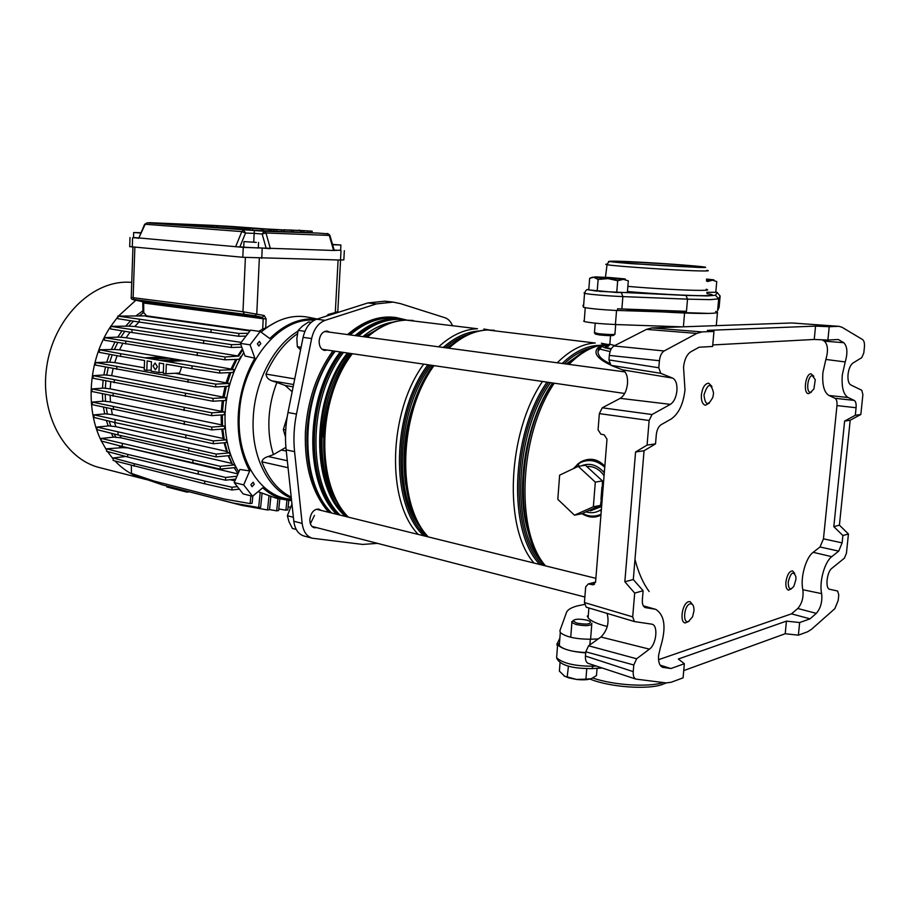 <?xml version="1.0" encoding="UTF-8"?>
<svg xmlns="http://www.w3.org/2000/svg" width="910" height="910" viewBox="0 0 910 910"><rect width="100%" height="100%" fill="white"/><g stroke="black" fill="none" stroke-linecap="round" stroke-linejoin="round"><path stroke-width="1.36" d="M701.997 331.911L696.798 333.424L646.475 329.375L651.776 327.918L701.997 331.911L713.963 331.422L712.621 346.471L699.107 347.222L690.77 351.817C686.857 354.434 684.445 359.518 683.535 367.048L684.991 389.958C683.308 404.154 678.667 413.857 671.08 419.055L661.058 424.742C658.487 426.528 656.895 429.838 656.303 434.65L655.53 443.875L647.078 445.092L649.137 420.511L599.349 413.606L598.075 429.804L600.862 434.138L604.194 434.832L606.993 439.189L595.606 581.82L592.967 584.8L588.281 583.924L585.676 586.893L584.436 602.557L632.689 616.866L634.395 621.564L651.981 624.192M643.302 605.855L655.735 609.37C664.857 615.194 666.427 627.889 660.433 647.454L658.567 655.518C658.203 661.991 659.545 665.927 662.616 667.314L670.886 668.532L684.343 663.731L678.348 659.011L786.445 621.12L785.205 633.735L683.729 670.602M822.014 339.805L824.403 341.159C827.895 344.685 828.384 350.782 825.87 359.45L845.219 361.941L842.296 374.909C841.432 386.955 843.342 394.485 848.04 397.499L854.24 400.4C855.753 401.401 856.367 403.847 856.082 407.737L855.309 415.278L860.837 414.482L862.885 394.701L861.804 390.288L850.691 384.896C848.507 383.451 847.631 379.948 848.04 374.363C848.768 368.732 850.406 364.978 852.92 363.079L861.759 357.641L863.817 352.875L864.409 347.165C864.693 343.298 864.102 340.772 862.635 339.601L842.103 327.304L838.974 326.337L792.428 323.016M825.87 359.45L822.902 372.588C822.06 384.793 824.073 392.426 828.942 395.486L835.062 398.307L854.24 400.4M696.798 333.424L664.118 350.976C661.559 352.671 660 355.924 659.42 360.724L658.817 367.776L660.74 373.305L610.963 365.32L622.508 369.847C626.182 371.792 627.855 376.376 627.513 383.599C626.671 390.845 624.237 395.77 620.211 398.352L602.249 407.794L652.026 414.528L649.137 420.511M622.508 369.847L672.627 378.105C675.846 379.868 677.279 384.077 676.926 390.731C676.13 397.42 673.946 401.958 670.374 404.358L652.026 414.528M838.428 326.326L829.226 326.713L827.884 340.067L838.246 339.487L843.786 342.706C847.358 346.403 847.847 352.818 845.219 361.941M829.226 326.713L815.553 326.11L707.423 330.387L713.963 331.422M651.776 327.918L791.507 322.982M658.556 659.682L791.484 613.852L810.059 618.834L799.651 622.554L798.388 635.18L807.636 631.756L811.549 629.288L834.868 608.631L838.212 600.372L838.77 594.935L837.644 591.034L829.727 589.282C825.04 588.827 826.758 571.924 831.888 568.295L844.4 558.171L846.437 553.257L848.438 533.988L842.887 535.524L842.137 542.872L838.713 551.119L820.024 546.99L823.459 538.822L842.137 542.872M798.388 635.18L785.205 633.735M588.258 663.401L588.167 663.379C586.142 662.4 585.232 659.955 585.437 656.053L633.235 671.625C632.996 675.63 633.872 678.121 635.851 679.087L666.2 682.921L671.159 682.261L683.08 677.859L684.343 663.731M810.059 618.834L816.315 613.363C820.695 608.221 822.469 601.635 821.639 593.627C818.989 582.241 824.585 561.868 831.74 556.67L838.713 551.119M827.884 340.067L814.234 339.453L712.758 344.947M799.651 622.554L786.445 621.12M660.125 665.142L670.886 668.532M585.437 656.053L585.778 651.81L588.611 645.782L636.625 658.772L633.792 664.982L585.778 651.81M607.106 613.408C609.427 622.599 607.368 630.459 600.93 637.011L588.611 645.782M634.213 621.496L586.211 607.163L584.436 602.557M599.349 413.606L602.249 407.794M610.963 365.32L608.961 359.916L658.817 367.776M659.42 360.724L609.325 355.423L608.961 359.916M609.325 355.423C609.871 350.748 611.44 347.586 614.034 345.959L664.118 350.976M646.475 329.375L614.034 345.959M842.887 535.524L833.822 526.64L839.407 525.161L850.19 420.238L860.837 414.482M839.407 525.161L848.438 533.988M647.078 445.092L635.567 451.997L624.84 581.763L634.691 593.081L632.689 616.866M672.627 378.105L660.74 373.305M856.082 407.737L836.972 405.587L823.459 538.822M833.822 526.64L844.628 421.068L855.309 415.278M624.84 581.763L633.303 579.534L644.053 450.746L655.53 443.875M633.303 579.534L643.12 590.749L642.358 599.713C642.13 603.99 643.074 606.606 645.201 607.573L654.768 609.154M633.235 671.625L633.792 664.982M600.93 637.011L649.421 649.148L636.625 658.772M649.421 649.148C656.349 644.496 658.396 625.591 652.095 624.226M634.691 593.081L643.12 590.749M791.484 613.852L797.774 608.494C802.006 603.614 803.701 597.358 802.859 589.737C800.072 578.18 805.782 557.546 813.165 552.313L820.024 546.99M836.972 405.587C837.245 401.731 836.608 399.308 835.062 398.307M635.567 451.997L644.053 450.746M844.628 421.068L850.19 420.238M815.553 326.11L814.234 339.453M587.268 616.059L588.269 615.888M601.612 506.529L590.351 510.851M602.204 493.334L600.475 505.414L581.638 513.786L574.472 515.185L557.807 499.34L559.639 475.145L578.248 466.352L585.414 465.249L602.431 480.924L602.204 493.334M717.478 312.289C717.535 312.881 714.691 313.256 708.924 313.404L617.446 310.447M598.2 638.945L590.317 639.241C575.586 639.127 565.576 636.875 560.298 632.507L559.9 630.71L566.486 612.464C567.533 609.791 571.082 607.63 577.111 605.958L584.493 604.422M607.277 626.512C597.119 623.907 590.738 621.018 588.11 617.822L588.486 613.124M396.237 318.42L389.378 318.068C375.955 318.409 362.874 324.028 350.123 334.925M335.244 351.226C299.902 396.487 298.742 481.072 331.695 513.024M600.941 515.037C595.072 518.199 588.713 517.745 581.888 513.672M573.163 468.752L580.466 462.041C589.566 457.309 597.688 458.697 604.832 466.216M610.223 364.83C596.039 358.074 592.467 351.931 599.485 346.391L609.518 344.56M589.6 469.105L598.2 477.022M601.942 486.986L600.964 499.362M595.777 507.507L586.256 511.738M585.721 652.538C572.322 651.879 563.517 649.569 559.297 645.611L558.899 643.757M610.064 351.613L599.588 349.019L598.723 348.155L597.984 351.419C597.904 355.787 601.681 359.723 609.302 363.226M609.734 344.583L603.228 345.504L602.5 346.346C602.465 347.131 605.332 348.075 611.088 349.156M681.806 326.849L615.422 324.529C600.293 323.835 589.885 322.834 584.197 321.503L583.674 321.037M599.485 346.391L600.714 346.107M602.5 346.346L598.723 348.155L600.771 346.084L603.228 345.504M606.663 344.708L600.19 346.323L597.984 351.419L602.465 345.516L608.358 344.617M582.286 513.502C589.043 517.369 595.231 517.631 600.873 514.309L600.998 514.23M604.752 467.205L604.649 467.08C597.688 459.322 589.657 457.821 580.534 462.576L578.43 463.963L578.646 466.284M586.779 466.5L588.087 466.421C594.492 466.512 599.815 469.617 604.069 475.759M601.214 511.591L600.293 510.135L601.385 509.407M604.308 472.87L603.353 471.721C596.539 464.566 589.134 462.633 581.126 465.909M578.294 463.486L573.869 468.423M604.49 470.527L603.353 471.721M580.466 462.041L580.534 462.576C588.884 458.822 596.926 460.323 604.649 467.08L604.775 467.012M600.987 514.377L600.873 514.309C594.81 516.982 588.679 516.675 582.502 513.399M578.248 466.352L595.311 482.129L593.354 506.768L600.475 505.414M593.354 506.768L574.472 515.185M595.311 482.129L602.431 480.924M810.696 392.233L813.915 388.945L815.269 379.697L812.334 375.637C807.454 375.693 805.725 393.2 810.696 392.233M811.504 391.971L808.489 393.677C802.95 393.518 805.384 373.771 810.946 373.783L813.813 376.205M257.382 343.787L258.758 346.039L260.806 343.661L259.418 341.409L257.382 343.787M250.876 484.7L252.024 486.713L254.265 484.245L253.117 482.232L250.876 484.7M321.185 510.43L318.909 509.099C313.984 508.986 310.958 512.466 309.844 519.53C309.81 523.978 311.254 526.719 314.2 527.743L316.805 527.652M329.716 332.173L327.225 331.081C322.697 331.263 320.001 334.573 319.114 341.011C319.148 346.346 320.968 349.486 324.586 350.43L327.247 350.054M316.908 319.137C300.459 317.488 284.75 323.96 269.781 338.554L260.226 331.502L250.58 330.148L240.411 343.388L245.006 355.992L254.88 358.21C244.881 375.671 239.33 394.951 238.215 416.063C237.464 437.107 241.298 455.387 249.704 470.925L239.899 469.446L234.2 482.596L243.129 493.902L252.593 496.257L262.717 487.771C270.509 494.812 279.142 498.987 288.618 500.295L291.598 500.602M243.755 352.568C232.516 370.711 226.294 391.072 225.088 413.663C224.361 436.482 228.922 455.944 238.784 472.028M258.065 491.662L276.196 498.191L285.751 499.817M291.462 499.351L289.653 499.067C260.351 496.462 236.839 459.891 239.273 415.972C240.684 363.75 279.108 316.726 314.155 320.274M297.399 333.765C284.364 342.865 273.887 356.299 265.97 374.078C266.323 377.252 268.268 379.504 271.817 380.824L276.913 382.462C272.261 394.201 269.61 406.451 268.962 419.214C268.404 431.954 269.895 443.75 273.432 454.613L285.911 447.345M394.678 317.363L394.303 317.317C378.458 315.599 362.863 321.355 347.54 334.573M332.867 350.873C316.566 373.828 307.409 400.844 305.396 431.932C304.315 466.25 312.084 493.027 328.703 512.284M406.247 319.922L395.907 317.51C380.061 315.793 364.478 321.56 349.144 334.789M334.471 351.112C318.17 374.09 309.013 401.128 306.988 432.25C305.908 466.602 313.666 493.402 330.273 512.671M452.293 325.2C450.53 321.275 448.084 318.796 444.956 317.738L400.559 303.656L393.131 302.097L376.421 303.906L325.132 320.331C318.375 322.925 313.882 328.999 311.629 338.554L296.467 414.096C293.941 426.858 293.316 439.371 294.578 451.667L302.154 523.398C303.257 531.486 306.636 536.422 312.301 538.22L362.669 544.43L377.502 543.361M273.432 454.613L268.211 456.524C264.582 457.559 262.455 459.322 261.841 461.814C268.473 478.944 278.267 490.695 291.223 497.076M292.167 391.744L285.171 385.465L276.913 382.462M384.93 301.187L367.89 302.939L316.578 319.239C309.821 321.822 305.328 327.85 303.087 337.36L287.992 412.492C285.478 425.175 284.864 437.63 286.149 449.858L293.805 521.237C294.92 529.29 298.309 534.216 303.974 536.001L312.301 538.22M317.215 319.035L309.502 317.476C293.054 313.939 276.902 318.818 261.045 332.116M254.88 358.21L250.045 344.833L240.411 343.388M260.226 331.502L250.045 344.833M249.704 470.925L243.675 484.893L252.593 496.257M243.675 484.893L234.2 482.596M287.139 417.178L283.317 429.554L285.729 429.884M283.317 429.554L285.49 436.902M166.826 485.997L166.792 486.941L187.005 492.139L189.166 491.855M187.039 491.309L187.005 492.139M278.779 508.952L285.888 510.203L286.969 500.045M285.888 510.203L287.799 509.918L288.823 500.329M131.222 297.433L242.97 311.732L264.196 315.52L266.13 318.898L265.697 328.032L276.879 321.594M265.697 328.032L262.706 328.976L263.183 318.739L143.678 303.007L143.746 312.517L139.219 315.941L117.913 316.1L238.864 333.458L247.884 333.276M259.157 331.354L262.706 328.976M242.731 349.759L238.75 356.094L126.149 337.747L118.891 337.087L104.479 337.633L225.043 356.993L238.75 356.094M104.479 337.633L104.4 340.226L224.918 359.814L239.239 359.291L240.911 356.436M236.907 359.37L232.198 369.255L181.579 360.235L163.789 361.042L181.579 360.246M166.462 361.498L184.23 360.678L166.428 361.486L192.078 365.865L191.964 368.641L219.651 373.054L233.085 372.452L234.291 369.608L232.198 369.255M230.856 372.554L227.318 383.064L175.141 373.271M187.983 382.302L188.097 379.527L95.63 362.521L95.55 365.115L215.636 386.943L228.546 386.261L229.365 383.428L227.318 383.064M226.408 386.375L224.087 397.26L111.634 375.648L104.991 374.909L93.15 375.659L213.065 398.409L226.101 397.636L224.087 397.26M93.15 375.659L93.07 378.253L212.951 401.23L225.646 400.457L226.101 397.636M223.564 400.582L222.495 411.559L110.212 388.854L103.615 388.104L92.058 388.923L211.757 412.822L224.497 411.957L222.495 411.559M92.058 388.923L91.978 391.516L211.643 415.642L224.372 414.755L224.497 411.957M222.358 414.892L222.54 425.698L221.38 424.834L110.451 401.936L103.842 401.151L92.342 402.084L211.859 427.086L224.531 426.119L222.54 425.698M92.342 402.084L92.263 404.666L211.734 429.895L224.747 428.872L224.531 426.119M222.791 429.031L224.213 439.405L223.132 438.483L112.362 414.63L105.697 413.834L94.003 414.869L213.338 440.929L226.215 439.837L224.213 439.405M94.003 414.869L93.923 417.44L114.956 422.558L213.224 443.716L226.795 442.544L226.215 439.837M224.884 442.715L227.523 452.395L226.567 451.405L115.957 426.699L109.143 425.88L97.006 427.063L216.182 454.09L229.548 452.85L227.523 452.395M97.006 427.063L96.926 429.622L117.947 434.935L216.068 456.865L230.514 455.5L229.548 452.85M228.672 455.671L232.471 464.43L231.731 463.372L121.257 437.892L114.194 437.073L101.272 438.438L220.311 466.329L234.541 464.908L232.471 464.43M101.272 438.438L101.192 440.986L122.202 446.469L220.186 469.094L235.963 467.49L234.541 464.908M234.291 467.82L238.033 473.746M142.995 310.754L136.227 315.679M130.676 320.718L125.91 325.882M122.008 330.842L117.788 337.132M114.944 342.103L111.475 349.212M109.416 354.263L106.845 361.918M105.458 367.094L103.854 374.988M103.103 380.369L102.5 388.183M102.421 393.837L102.773 401.242M103.467 407.271L104.673 413.925M106.356 420.465L108.199 425.971M111.304 433.262L113.352 437.164M118.88 445.604L120.2 447.276M135.874 300.22L118.459 316.089M117.891 316.76L110.77 326.337M110.679 326.474C88.725 359.029 84.812 407.873 101.203 440.645M101.397 441.043L106.675 450.348M107.471 451.553L113.193 458.993M115.001 460.995C123.874 470.311 133.963 476.419 145.304 479.308L147.693 479.854M131.745 282.339L127.548 282.168C91 281.463 53.542 319.035 46.728 366.639C39.539 414.198 64.701 459.345 99.941 467.695L144.929 479.206M121.724 446.355L122.725 447.629L106.72 448.789L127.73 454.397L225.635 477.443L236.964 476.226M114.125 433.968L115.945 437.483M109.166 421.148L110.861 426.267M106.265 407.919L107.391 414.198M105.207 394.451L105.537 401.503M105.89 380.949L105.31 388.433M108.244 367.651L106.697 375.238M112.203 354.786L109.723 362.157L95.63 362.521M117.731 342.592L114.387 349.463L99.429 349.77L99.349 352.363L120.564 356.356L120.655 353.706L99.429 349.77M124.806 331.308L120.723 337.382M133.463 321.15L128.867 326.144L110.679 326.337L231.447 344.662L240.775 344.401M128.31 447.913L122.725 447.629M237.954 473.939L128.378 448.004M119.858 435.378L121.257 437.892M228.171 455.728L231.731 463.372M114.467 422.445L115.957 426.699M224.065 442.783L226.567 451.405M235.565 479.456L234.518 479.206M252.843 496.041L252.104 503.287L250.091 503.571L224.338 499.033L153.938 481.037L131.45 473.416L131.336 465.488M250.091 503.571L250.876 495.825M122.748 343.479L119.563 349.849L114.387 349.463M162.378 357.027L119.563 349.849M169.271 358.187L162.446 357.027L144.667 357.789L159.398 360.303L177.177 359.507L169.351 358.176L151.56 358.961M181.511 360.235L177.188 359.495L159.398 360.292L166.428 361.498M235.747 359.416L231.254 368.573M130.028 332.184L126.149 337.747M242.401 348.86L238.045 355.446M111.316 409.102L112.362 414.63M221.744 429.111L223.132 438.483M110.121 395.543L110.451 401.936M221.153 414.971L221.38 424.834M110.747 381.973L110.212 388.854M222.279 400.662L221.312 410.74M113.09 368.618L111.634 375.648M225.1 386.443L222.927 396.487M117.106 355.708L114.74 362.567L109.723 362.157M144.315 367.811L114.74 362.567M229.582 372.611L226.237 382.337M166.325 364.239L165.961 373.771L179.588 373.032L181.693 366.878M165.961 373.771L163.322 373.293L163.675 363.784L159.295 363.022L158.943 372.509L151.117 371.109L151.458 361.679L147.147 360.929L146.806 370.336L144.235 369.881L144.565 360.485L120.564 356.356M163.356 372.281L158.943 372.509M151.151 370.12L146.806 370.336M165.017 357.471L147.283 358.233M165.029 357.459L147.249 358.221M139.059 322.038L134.714 326.497L128.867 326.144M241.093 342.365L134.714 326.497M143.746 312.517L146.487 315.85L139.219 315.941M249.886 330.921L145.896 316.282M146.487 315.85L250.318 330.432M259.111 331.342L260.385 330.341M335.233 313.313L337.826 311.14L340.556 260.032M129.698 246.599L242.799 257.291L340.511 260.032L343.843 259.862L344.333 250.682M133.497 237.453L243.243 247.383L333.606 250.466L329.284 235.428L330.068 235.861L334.254 250.443L333.606 250.466L340.624 250.17M243.721 247.179L258.303 247.975L258.554 242.401M266.198 248.441L262.16 233.995L265.982 232.971L270.384 248.68L258.315 247.77M243.732 247.076L235.644 246.735L241.821 231.595L245.529 233.051L239.853 246.963M256.301 242.39L243.971 241.594L256.301 242.39M253.754 241.935L254.152 233.381L245.529 233.051L243.755 230.094L241.821 231.595L145.179 224.258L138.684 238.329M340.897 245.063L340.624 250.33L334.186 250.182M332.525 244.403L340.909 245.017L332.616 244.733M157.396 366.775L155.121 362.988L153.051 366.013L155.326 369.801L157.396 366.775M117.913 316.1L117.822 318.693L139.196 322.06L238.738 336.268L245.598 336.12M210.972 332.503L211.086 329.738M139.196 322.06L139.298 319.421M238.738 336.268L238.864 333.458M110.679 326.337L110.599 328.942L131.927 332.491L231.322 347.472L241.787 347.165M203.567 343.514L203.681 340.738M131.927 332.491L132.018 329.852M231.322 347.472L231.447 344.662M192.078 365.865L219.776 370.222L234.291 369.608M219.651 373.054L219.776 370.222M191.964 368.641L166.337 364.239M144.667 357.789L120.655 353.706M188.097 379.527L215.75 384.122L229.365 383.428M116.719 369.335L116.81 366.696M215.636 386.943L215.75 384.122M185.344 396.362L185.447 393.586M114.205 382.7L114.285 380.061M212.951 401.23L213.065 398.409M184.082 410.535L184.195 407.771M113.067 396.203L113.147 393.564M211.643 415.642L211.757 412.822M184.23 424.56L184.332 421.808M113.318 409.568L113.409 406.941M211.734 429.895L211.859 427.086M185.765 438.176L185.868 435.435M114.956 422.558L115.047 419.942M213.224 443.716L213.338 440.929M197.197 355.639L197.311 352.852M125.671 344.003L125.762 341.352M224.918 359.814L225.043 356.993M134.145 466.261L134.236 463.69L113.227 457.969L113.147 460.483L204.636 483.79L231.913 489.978L238.955 489.159M204.636 483.79L204.75 481.094L134.236 463.69M204.75 481.094L232.027 487.248L237.032 486.679M231.913 489.978L232.027 487.248M230.048 479.695L234.951 480.878M113.227 457.969L125.773 456.467M270.816 497.122L269.508 509.68L267.54 509.975L241.821 505.38L169.999 486.816M267.54 509.975L268.928 496.587M262.012 493.834L260.624 507.257L258.633 507.552L232.903 502.968L162.526 484.893L140.038 477.25L140.026 476.317M258.633 507.552L260.146 492.867M198.3 471.425L198.198 474.133L127.639 456.968L106.641 451.326L106.72 448.789M127.639 456.968L127.73 454.397M198.198 474.133L225.509 480.196L225.635 477.443M225.509 480.196L235.724 479.081M117.947 434.935L118.027 432.33M188.654 451.132L188.757 448.391M216.068 456.865L216.182 454.09M192.829 463.19L192.931 460.46M122.202 446.469L122.293 443.875M220.186 469.094L220.311 466.329M288.129 506.859L290.188 507.211M269.508 509.577L276.663 510.851L277.971 498.498M276.663 510.851L278.608 510.555L279.848 498.816M138.741 238.181L133.486 237.703M140.925 233.04L133.656 232.516L141.05 232.732M216.364 225.794L218.138 225.896L217.137 227.125L216.364 225.794L163.527 223.598L250.102 229.695M251.956 228.376L218.138 225.896M263.252 230.731L276.799 231.345L276.879 229.707L262.251 228.808M284.273 231.549L293.225 231.97L293.304 230.367L285.547 229.946L291.496 230.23M250.159 228.353L263.32 229.104L250.159 228.353L250.079 230.014L252.548 230.23L263.24 230.765L263.32 229.127M276.811 231.311L283.761 231.743L283.84 230.105L279.336 229.775L284.352 229.98L269.292 229.115L283.84 230.105M283.772 231.64L284.352 230.002M303.803 232.403L312.096 232.767L312.175 231.163L300.675 230.583M293.236 231.913L303.803 232.437L303.883 230.821L289.005 229.957L303.883 230.821M144.531 224.52L147.079 222.859L254.413 230.526L254.152 233.381L262.16 233.995L264.332 231.265L317.931 233.074M157.567 223.303L147.079 222.859L144.599 224.349L138.673 238.352M262.671 228.728L212.496 225.362L157.714 223.303M262.262 228.706L276.879 229.707M274.547 229.604L274.467 231.254M281.645 230.014L281.565 231.663M280.439 229.786L274.297 229.388L280.439 229.786M291.496 230.196L293.304 230.344M283.886 229.764L287.48 229.968L283.886 229.82M300.675 230.492L312.175 231.163M306.09 230.799L303.451 230.696L306.09 230.856M310.048 231.072L309.957 232.676M261.864 228.888L273.66 229.57L261.852 228.979M267.426 229.195L264.639 229.093L267.426 229.263M270.202 229.411L270.133 231.049M271.407 229.479L271.328 231.129M273.66 229.57L273.591 231.22M299.902 230.287L298.287 230.219L299.902 230.287M297.138 230.401L292.099 230.128L297.126 230.48M301.836 230.731L301.756 232.346M254.982 315.713L134.339 299.492C132.018 299.231 132.394 299.435 135.465 300.129L142.893 301.745L262.41 317.385L254.982 315.713L256.779 313.836L259.327 258.281M291.962 503.992L287.367 515.731L289.039 521.885L292.44 528.448L296.228 529.449M314.473 515.344L310.39 523.785M287.367 515.731L293.384 517.278M311.22 322.322L308.604 321.981L302.507 326.053L298.15 330.387L296.853 338.429L297.342 346.71L300.573 349.861M298.15 330.387L304.93 331.308M297.342 346.71L301.096 347.267M788.208 582.059C788.367 589.305 790.267 590.681 793.918 586.199L795.875 579.681L795.897 576.781C793.395 570.536 790.836 572.299 788.208 582.059M791.461 588.781L788.492 590.158C786.456 589.396 785.603 586.654 785.921 581.956C787.082 574.892 789.288 571.207 792.542 570.877L794.703 573.414M690.064 603.865C684.024 605.264 682.363 623.919 688.483 621.541L692.578 616.787L694.011 610.61C694.034 605.753 692.715 603.501 690.064 603.865M689.075 621.28L685.15 622.963C679.247 622.087 682.363 603.011 688.62 601.692L690.121 601.635L692.897 605.002M713.44 393.973L713.508 392.79C710.972 382.45 707.798 383.167 703.987 394.94C705.182 405.416 708.128 406.201 712.826 397.317L713.44 393.973M709.425 403.05L705.386 405.257C702.44 404.347 701.098 400.866 701.383 394.815C702.486 387.444 704.92 383.565 708.697 383.178L711.938 386.42M622.667 261.636C640.265 262.023 690.724 265.345 697.31 266.573C699.528 266.96 697.959 267.096 692.59 266.983C676.016 266.698 623.896 263.286 617.321 262.069C614.671 261.625 616.445 261.488 622.667 261.636M625.329 309.104C654.142 311.834 693.386 313.836 708.924 313.404C717.216 313.176 719.469 312.505 715.681 311.402M598.985 291.337L685.981 295.409L707.389 295.921L715.522 295.261L718.672 298.878L717.615 310.697L719.116 307.262M582.969 305.282L583.481 307.296C589.191 308.558 600.509 309.639 617.435 310.572L617.571 308.797L686.458 311.334L687.516 299.151L622.872 296.592L621.871 308.979M706.535 279.086L713.872 279.848L707.753 281.474L706.467 281.031M706.501 279.939L712.393 280.132L716.75 281.543L715.795 292.281L706.786 292.303M610.075 277.561L625.193 278.926L617.674 280.735L616.73 292.519L588.759 289.915L589.657 278.301L595.174 276.879L610.075 277.561M614.671 334.425L613.715 335.255C612.987 335.87 608.221 335.779 599.417 334.948L595.436 334.027M594.469 332.628L598.803 333.731C608.824 334.652 614.25 334.778 615.069 334.072M617.674 280.735L608.005 278.596L623.145 279.279L628.321 280.826L627.377 292.497L616.73 292.519M590.51 277.914L592.399 277.254M598.132 279.461L593.98 277.391L608.005 278.596L598.132 279.461L597.21 291.223M563.961 675.914L568.534 677.813L576.439 679.429L585.926 679.167L586.768 668.679M560.059 662.457L559.4 671.136L564.769 676.323L567.192 676.904L568.466 666.04M576.838 623.122C586.87 624.795 591.295 624.226 590.124 621.405L587.052 620.176C579.454 618.675 574.756 618.891 572.97 620.825L576.838 623.122M591.864 623.179C591.329 625.909 586.063 626.353 576.041 624.51L571.889 622.508L572.981 620.7M567.192 676.904L576.439 679.429C582.593 680.111 587.485 679.884 591.113 678.758L596.471 675.584L597.062 668.327M585.926 679.167L591.261 678.701M585.687 652.914C571.161 651.685 561.811 648.966 557.614 644.758L557.057 643.541L559.434 643.825M557.568 645.247L556.931 645.179L557.057 643.541M556.931 645.179L557.011 644.189M557.284 643.575L559.866 638.126M662.116 667.098L663.276 667.474M828.942 395.486L848.04 397.499M620.211 398.352L670.374 404.358M824.403 341.159L843.786 342.706M813.165 552.313L831.74 556.67M802.859 589.737L821.639 593.627M797.774 608.494L816.315 613.363M644.962 607.482L645.531 607.653M595.538 582.298L588.986 583.981M592.262 584.732L594.548 584.152M717.478 312.369L716.295 325.643M609.95 342.808L609.837 344.264L614.796 345.561M600.247 346.812L601.021 346.812M356.538 335.79C369.187 325.018 382.143 319.455 395.429 319.103L404.472 319.785M358.472 336.04C371.087 325.291 384.02 319.74 397.272 319.387L395.634 319.194C382.382 319.535 369.449 325.086 356.822 335.824M393.586 321.992C383.076 323.573 372.85 328.464 362.897 336.643M347.461 353.012C310.822 398.751 310.594 486.736 345.561 516.459M340.067 515.094C306.841 483.403 307.933 397.966 343.491 352.432M413.265 320.479L406.44 320.138C393.04 320.502 379.971 326.201 367.23 337.223M352.341 353.717C316.953 399.524 315.611 485.007 348.428 517.164M479.024 331.001C466.898 331.695 454.966 337.178 443.227 347.449M427.893 364.751C391.368 413.003 389.992 504.822 423.832 535.808M418.213 534.409C386.056 501.41 388.217 412.185 423.719 364.137M438.609 346.835C451.326 335.244 464.293 329.227 477.5 328.749L406.235 320.115C392.563 320.491 379.299 326.167 366.457 337.121M494.426 330.296L487.714 329.989C474.531 330.478 461.586 336.552 448.88 348.212M433.99 365.638C398.489 414.004 396.203 503.776 428.246 536.889M404.029 461.597C404.131 439.359 408.169 417.872 416.132 397.135M609.791 344.412L606.89 344.446C594.162 345.117 581.535 351.76 569.012 364.375M554.247 383.201C518.871 435.378 515.037 531.463 545.522 565.884M545.056 565.303C513.331 532.646 516.675 434.889 552.802 382.985C517.107 435.06 513.183 530.689 544.703 565.69M599.451 345.356L598.029 345.402C586.006 346.039 574.062 352.056 562.187 363.465M546.99 382.132C510.59 434.184 507.621 532.407 539.926 564.507M534.056 563.051C503.389 528.755 507.075 433.285 542.474 381.472M557.261 362.794C569.808 350.282 582.468 343.684 595.254 343.024L487.476 329.977C473.951 330.466 460.778 336.507 447.959 348.086M336.586 514.23C303.667 482.22 304.884 397.374 340.238 351.954M355.127 335.597C367.867 324.665 380.949 319.023 394.371 318.671L407.009 320.115M338.145 514.616C304.964 482.891 306.067 397.625 341.58 352.147M649.171 591.511C643.097 583.287 638.365 572.583 634.975 559.4M581.638 352.943L566.225 364M550.527 382.655C514.196 433.353 510.692 531.008 542.576 562.949M529.04 534.534C514.434 491.81 525.161 422.217 552.609 382.951M542.804 565.212C509.213 534.921 511.545 434.639 548.719 382.382M564.223 363.738C573.095 355.4 582.104 350.134 591.238 347.927M456.558 341.136L447.117 347.973M431.26 365.24C396.999 409.602 392.528 494.471 421.603 528.96M405.724 484.939C400.536 446.526 407.282 410.353 425.948 376.41M426.699 536.513C391.562 507.177 392.255 413.413 429.577 365.001M445.229 347.722C452.896 341.159 460.744 336.666 468.786 334.266M370.7 333.663L366.082 337.064M350.213 353.41C317.738 393.518 312.38 469.526 338.782 505.039M323.414 437.118C324.017 421.466 326.861 406.224 331.934 391.414M347.597 516.96C311.698 488.363 311.402 399.024 348.621 353.182M364.284 336.825L384.93 325.109M341.853 352.193C306.295 397.67 305.225 483.028 338.452 514.696M608.198 346.312L607.197 346.096M606.253 346.062L608.449 346.164M589.862 644.894L590.317 639.241M611.292 348.792C603.921 347.176 603.262 346.027 609.313 345.356M684.582 313.017L683.387 326.804M616.548 310.526L615.422 324.529M585.96 511.864C591.034 513.411 595.811 512.83 600.293 510.135M297.945 331.195C273.591 345.698 254.595 382.075 253.207 418.486C251.206 455.921 267.756 488.943 291.325 498.134M268.211 456.524L287.321 460.733M281.998 450.177L286.286 451.087M285.171 385.465L293.145 386.841M271.817 380.824L293.611 384.543M287.992 412.492L296.467 414.096M286.149 449.858L294.578 451.667M303.087 337.36L311.629 338.554M316.578 319.239L325.132 320.331M367.89 302.939L376.421 303.906M293.805 521.237L302.154 523.398M261.841 461.814L288.072 467.717M265.97 374.078L294.738 378.901M134.339 299.492L133.133 297.593L134.862 247.27M244.164 313.779L242.97 311.732L245.393 257.507M326.599 316.054L328.283 314.428L335.301 312.562L338.099 259.987M262.205 248.453L261.739 258.349M243.243 247.383L242.799 257.291M341.011 250.671L340.511 260.032M330 235.633L327.68 233.79L329.284 235.428L265.982 232.971L264.332 231.265L254.413 230.526M132.587 237.84L132.28 247.031M132.94 247.088L131.233 297.388C130.676 298.764 132.075 299.674 135.419 300.129L142.893 301.745L143.268 302.882M266.13 318.898L263.183 318.739L262.41 317.385L264.196 315.52M317.761 233.062L328.385 233.938M146.885 222.859L157.669 223.303M148.944 222.666L212.428 225.35M212.587 225.362L230.708 226.397M230.856 226.397L262.694 228.728M252.616 228.569L252.548 230.23M261.523 229.081L261.443 230.742M291.518 230.321L291.439 231.948M307.546 230.981L307.466 232.585M268.757 229.377L268.677 231.026M250.102 229.57L203.044 226.533M142.938 312.221L142.768 301.722M328.066 315.588L328.283 314.428M719.116 307.307L720.129 295.989L718.672 298.878L710.141 299.64L687.516 299.151L685.981 295.409M706.16 289.266C709.311 289.983 707.434 290.347 700.518 290.381C686.891 290.438 651.56 288.493 627.866 286.377M706.979 293.634C714.873 294.874 714.088 295.557 704.636 295.67C690.224 295.807 653.448 293.839 627.456 291.518M706.842 270.304C709.948 270.839 708.105 271.055 701.326 270.941C680.555 270.68 614.318 266.266 607.061 264.696C605.298 264.389 605.332 264.184 607.152 264.105M698.584 267.449L631.199 263.65C608.506 261.796 603.808 260.988 617.128 261.215C646.68 261.841 730.616 268.177 698.584 267.449M621.439 292.792L622.872 296.592C608.278 296.034 587.792 294.283 584.55 293.339L584.004 292.895L584.618 292.679M715.522 295.261L717.114 292.531L715.806 292.144M588.804 289.289L587.746 289.653L596.437 291.098M587.746 289.653L587.394 289.653C586.472 289.494 585.517 290.722 584.55 293.339L583.481 307.296M720.129 295.989L717.114 292.531M556.658 657.179L556.613 657.805C563.131 663.458 575.325 666.256 593.195 666.2L593.286 665.062M557.614 644.758L556.613 657.805C560.367 667.121 578.339 668.622 591.739 668.611L593.195 666.2L596.255 666.04M592.819 678.03C613.454 685.207 648.011 687.437 663.31 682.557M655.496 609.313L643.268 605.798M595.584 582.047L588.281 583.924M593.968 584.55L592.967 584.8M792.075 322.993L838.974 326.337M586.211 607.163L634.395 621.564M588.167 663.379L635.851 679.087M609.268 345.413C605.73 346.289 604.832 346.687 606.572 346.63L609.837 344.264L610.519 335.665M588.895 607.971L588.11 617.822M347.904 517.028C314.371 484.461 315.77 399.308 351.397 353.58M427.62 536.741C394.747 503.15 397.09 413.743 432.876 365.479M567.829 364.216C580.489 351.715 593.411 345.117 606.595 344.424L609.802 344.401M395.861 318.375L400.844 318.978M607.334 344.389L601.396 343.241M489.114 329.955L483.87 329.022M406.611 320.115L403.744 319.694M559.297 645.611L560.298 632.507M585.255 307.694L584.197 321.503M586.893 466.614L588.087 466.421M394.303 317.317L395.907 317.51M384.623 301.153L393.131 302.097M239.819 352.625L241.628 351.419M130.005 237.544L129.686 246.701M243.971 241.594L243.721 247.247M133.656 232.516L133.486 237.749M327.68 233.79L317.84 233.074M329.431 234.643L327.429 233.449M300.812 230.685L300.732 232.289M337.781 311.641L337.36 312.642M584.868 597.017L311.937 526.401M595.879 578.339L316.316 509.225M625.079 371.928L324.563 331.479M624.681 393.473L322.095 349.303M704.954 267.369L674.321 264.31L617.06 261.204C602.09 261.272 612.225 261.671 608.528 262.046L607.061 264.696L605.423 277.288M588.815 289.164L587.394 289.653M715.806 292.133L717.467 292.576M614.944 334.027L615.695 324.54M594.435 332.98L595.208 323.164M595.709 334.334L594.594 333.026M592.592 277.152L591.989 277.459M591.762 624.442L590.579 639.23M571.889 622.508L570.741 637.262M572.97 620.825L571.651 621.894M666.154 682.909L664.345 683.74M663.265 684.149C648.546 690.121 609.279 687.118 590.067 679.065M602.306 668.031L592 668.6M588.213 616.582L587.462 616.718"/></g></svg>
